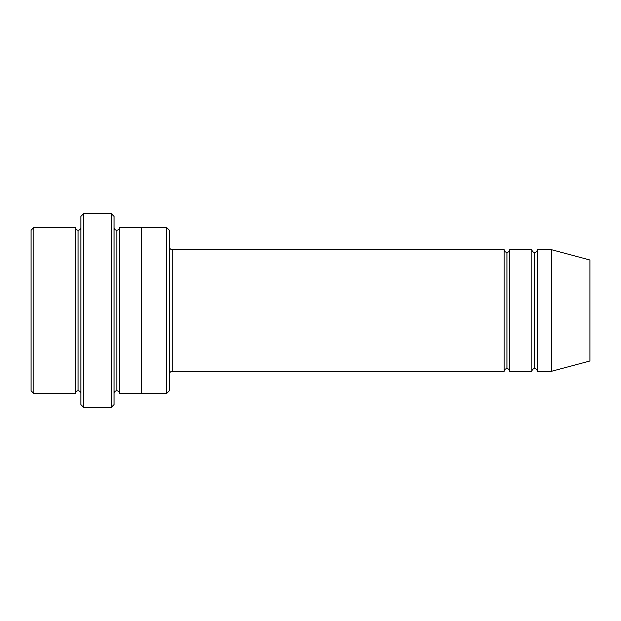 <?xml version="1.0" encoding="UTF-8"?>
<svg xmlns="http://www.w3.org/2000/svg" width="621" height="621" viewBox="0 0 621 621"><rect width="100%" height="100%" fill="white"/><g stroke="black" fill="none" stroke-linecap="round" stroke-linejoin="round"><path stroke-width="0.93" d="M172.157 371.374C170.488 371.544 169.564 372.468 169.393 374.137C169.564 372.468 170.488 371.544 172.157 371.374L504.174 371.374C504.353 369.705 505.277 368.781 506.946 368.602L506.946 252.398C505.277 252.219 504.353 251.295 504.174 249.626L504.174 371.374L504.174 249.626C504.353 251.295 505.277 252.219 506.946 252.398C508.615 252.219 509.538 251.295 509.709 249.626L509.709 371.374C509.538 369.705 508.615 368.781 506.946 368.602C505.277 368.781 504.353 369.705 504.174 371.374L172.157 371.374L172.157 249.626L172.157 371.374M169.393 246.863C169.564 248.532 170.488 249.456 172.157 249.626L504.174 249.626L172.157 249.626C170.488 249.456 169.564 248.532 169.393 246.863M80.854 216.426L80.854 404.574L83.618 407.337L83.618 213.663L80.854 216.426L83.618 213.663L83.618 407.337L111.291 407.337L114.054 404.574L114.054 216.426L111.291 213.663L111.291 407.337L111.291 213.663L83.618 213.663L111.291 213.663L114.054 216.426L114.054 404.574L111.291 407.337L83.618 407.337L80.854 404.574L80.854 216.426M169.393 390.733L169.393 230.267L166.622 227.496L166.622 393.504L169.393 390.733L166.622 393.504L166.622 227.496L119.589 227.496L119.589 393.504C119.411 391.835 118.487 390.912 116.826 390.741L116.826 230.259C115.157 230.088 114.233 229.165 114.054 227.496C114.233 229.165 115.157 230.088 116.826 230.259C118.487 230.088 119.411 229.165 119.589 227.496L141.72 227.496L141.72 393.504L166.622 393.504L141.72 393.504L141.72 227.496L166.622 227.496L169.393 230.267L169.393 390.733M31.05 230.267L31.05 390.733L33.813 393.504L33.813 227.496L31.05 230.267L33.813 227.496L33.813 393.504L75.32 393.504L75.32 227.496L33.813 227.496L75.32 227.496L75.32 393.504C75.498 391.835 76.414 390.912 78.083 390.733L78.083 230.267C76.414 230.088 75.498 229.165 75.32 227.496C75.498 229.165 76.414 230.088 78.083 230.267C79.752 230.088 80.676 229.165 80.854 227.496C80.676 229.165 79.752 230.088 78.083 230.267L78.083 390.733C76.414 390.912 75.498 391.835 75.32 393.504L33.813 393.504L31.05 390.733L31.05 230.267M80.854 393.504C80.676 391.835 79.752 390.912 78.083 390.733C79.752 390.912 80.676 391.835 80.854 393.504M551.215 371.374L551.215 249.626L537.382 249.626L537.382 371.374L551.215 371.374L589.95 360.987L589.95 260.013L551.215 249.626L551.215 371.374L537.382 371.374C537.204 369.705 536.28 368.781 534.611 368.602L534.611 252.398C532.942 252.219 532.026 251.295 531.848 249.626L531.848 371.374C532.026 369.705 532.942 368.781 534.611 368.602C532.942 368.781 532.026 369.705 531.848 371.374L531.848 249.626C532.026 251.295 532.942 252.219 534.611 252.398C536.28 252.219 537.204 251.295 537.382 249.626C537.204 251.295 536.28 252.219 534.611 252.398L534.611 368.602C536.28 368.781 537.204 369.705 537.382 371.374L537.382 249.626L551.215 249.626L589.95 260.013L589.95 360.987L551.215 371.374M114.054 393.504C114.233 391.835 115.157 390.912 116.826 390.741C115.157 390.912 114.233 391.835 114.054 393.504M119.589 393.504L141.72 393.504L119.589 393.504L119.589 227.496C119.411 229.165 118.487 230.088 116.826 230.259L116.826 390.741C118.487 390.912 119.411 391.835 119.589 393.504M531.848 249.626L509.709 249.626L531.848 249.626M509.709 371.374L531.848 371.374L509.709 371.374L509.709 249.626C509.538 251.295 508.615 252.219 506.946 252.398L506.946 368.602C508.615 368.781 509.538 369.705 509.709 371.374"/></g></svg>
